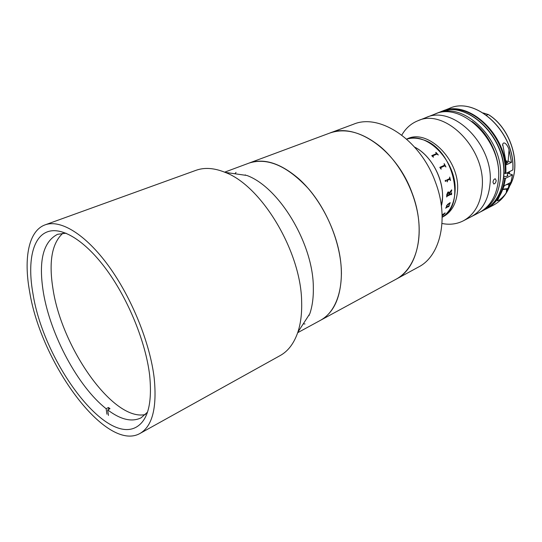 <?xml version="1.0" encoding="UTF-8"?>
<svg xmlns="http://www.w3.org/2000/svg" width="542" height="542" viewBox="0 0 542 542"><rect width="100%" height="100%" fill="white"/><g stroke="black" fill="none" stroke-linecap="round" stroke-linejoin="round"><path stroke-width="0.81" d="M297.687 332.7L320.613 320.241C336.06 311.907 344.434 288.222 340.329 258.9C336.216 229.598 319.604 197.566 299.062 179.016C280.668 163.196 264.015 157.885 249.103 163.067L329.651 133.108C355.471 121.923 396.595 149.748 412.049 192.877C426.371 229.937 417.984 268.317 396.114 279.198C412.211 270.499 421.635 247.633 418.648 220.099C415.639 192.586 400.118 163.088 380.003 146.354C361.954 132.106 345.166 127.688 329.651 133.108L353.499 124.24C379.576 113.007 420.429 139.897 435.402 182.031C449.318 218.23 440.517 256.034 418.471 267.043L320.613 320.241C334.096 312.551 341.033 296.86 341.426 273.154C341.236 245.472 328.12 211.576 308.669 188.934C287.341 165.872 267.484 157.255 249.103 163.067L224.639 172.166M236.041 172.403L234.937 173.772L236.041 172.403M140.019 433.437L280.248 355.525C288.154 351.128 294.021 343.35 297.856 332.192L309.814 313.743C312.361 306.183 313.533 297.429 313.33 287.47C313.317 243.859 279.198 187.247 246.908 175.479L225.14 172.376C214.205 167.932 204.49 167.248 195.98 170.323L45.115 224.855C28.57 230.757 23.489 258.263 29.634 291.677C40.989 363.215 106.164 452.726 140.019 433.437C152.322 426.276 157.058 407.95 154.233 378.452C150.209 343.445 131.787 297.802 108.63 265.993C85.44 234.137 60.426 219.178 45.115 224.855M297.856 332.192C300.695 323.621 301.962 313.615 301.65 302.158C301.338 251.955 261.603 185.743 225.14 172.376M33.021 294.028C43.556 361.162 104.775 445.097 136.313 427.096C147.939 420.368 152.383 403.085 149.646 375.254C145.784 342.442 128.535 299.855 106.882 270.167C85.209 240.438 61.802 226.427 47.459 231.813C32.141 237.355 27.337 262.856 33.021 294.028M303.242 323.886L304.997 323.953L303.242 323.886M245.33 174.856L244.882 175.188M308.703 315.458L309.252 315.336M66.07 233.202L57.567 234.307C43.014 241.807 38.306 261.298 43.435 292.775C50.501 335.139 78.095 386.744 106.137 408.709L108.475 407.496L109.999 408.675L107.662 409.894C120.656 419.677 131.787 422.326 141.076 417.835L147.492 412.157M62.953 233.182C51.93 243.101 48.611 261.657 52.974 288.845C61.768 348.093 113.481 421.852 145.459 414.522M108.739 409.332L108.475 407.496M106.957 414.23L106.137 408.709M107.662 409.894L108.475 415.416M441.384 205.94L442.482 197.986C443.688 178.535 430.822 155.154 414.623 147.106C433.39 156.245 446.832 185.777 441.384 205.94M442.177 217.234L442.916 216.861C451.655 212.152 456.527 203.433 457.523 190.696C460.212 160.554 428.221 128.413 407.394 138.779L406.622 139.091M442.177 217.132C449.894 212.112 454.182 203.697 455.036 191.895C457.57 162.796 427.658 131.042 406.696 139.159C411.52 137.695 416.676 137.81 422.164 139.518C452.645 147.282 466.899 204.585 442.177 217.132M442.008 223.487C449.664 225.025 456.757 224.137 463.295 220.838C474.406 214.734 480.693 203.636 482.17 187.546C486.16 148.806 444.867 107.628 417.78 120.805C410.992 123.562 405.667 128.332 401.791 135.107M430.741 115.744L434.616 114.186C461.804 101.029 502.698 141.306 498.444 179.504C496.851 195.377 490.49 206.373 479.345 212.491L471.073 216.793C482.197 210.682 488.525 199.639 490.056 183.643C494.175 145.175 453.071 104.43 425.937 117.6L417.78 120.805M433.505 157.092L432.706 155.933M438.268 155.012L435.937 152.349L438.288 155.005L436.899 154.077L432.801 155.859L433.315 157.173L431.798 155.744L436.486 153.603L435.727 152.438M431.744 155.676L436.554 153.562M443.729 214.632L444.128 213.9L442.787 214.571L442.536 215.526L443.729 214.632M449.02 193.724L448.004 192.81L446.981 194.795L447.177 195.486L448.993 194.605L449.02 193.724M440.754 168.738L439.799 167.363L444.521 165.235L444.23 163.704L445.931 166.983L444.819 165.811L440.741 167.654L441.195 169.131L440.754 168.738M449.853 179.219L447.448 180.33L447.313 181.902L446.649 180.019L449.63 178.623L449.704 177.071L450.51 180.398L449.785 179.246L447.462 180.33L447.313 181.895M445.138 181.014L445.361 180.269L445.897 180.662L445.639 181.414L445.138 181.014M447.929 192.031L449.203 192.945L451.655 189.829L451.676 190.994L449.223 193.643L449.196 194.503L451.201 193.535L451.649 192.735L451.554 194.605L451.168 194.226L447.143 196.177L446.676 196.97L446.784 194.605L447.929 192.031M448.776 205.825L449.386 205.113L448.81 206.583L446.215 207.484L445.653 208.155L446.54 206.929L446.425 205.933L447.807 204.259L450.178 202.64L449.704 204.192L449.44 203.887L447.55 204.829L446.615 205.879L446.825 206.787L448.776 205.825M442.123 214.727L445.023 213.175L442.157 215.919M442.143 215.276L442.584 214.673L442.13 214.903M449.569 203.867L447.55 204.829M448.62 206.658L449.359 205.127M447.529 204.815L446.594 205.865L446.743 206.732M450.158 202.654L449.514 204.266M448.708 206.285L445.666 208.128M444.108 213.907L442.773 214.557L442.15 215.513M445.124 212.891L442.157 215.892M444.948 213.033L444.589 213.142M442.543 214.693L442.13 214.883M448.566 192.701L447.983 192.803L447.048 195.499M451.296 194.199L447.13 196.17L446.676 196.956M451.635 192.742L451.351 194.686M451.635 189.835L451.655 190.987L449.21 193.636L449.196 194.49M448.559 191.915L449.203 192.925M445.443 180.249L445.876 180.662L445.538 181.441M449.691 177.078L450.307 180.486M441.181 169.138L440.727 167.661M445.91 166.99L444.027 163.799M439.799 167.363L444.542 165.222M496.201 180.608C495.815 182.647 495.009 183.779 493.782 183.989L492.976 182.2C493.295 180.14 494.067 179.002 495.293 178.785L496.201 180.608M432.292 115.1L425.937 117.6C453.071 104.43 494.175 145.175 490.056 183.643C488.525 199.639 482.197 210.682 471.073 216.793L463.295 220.838M498.437 179.592L498.579 177.972C500.361 157.397 488.843 132.953 471.96 121.408M480.28 211.983L481.235 211.509C492.38 205.391 498.755 194.409 500.354 178.555C504.643 140.419 463.796 100.256 436.601 113.407L435.619 113.813M509.947 185.425C521.878 164.829 510.781 128.054 488.173 114.511L486.547 115.189M488.173 114.511L483.254 112.96M508.769 173.521L508.945 171.909M506.126 161.699L507.861 162.722L506.35 163.311M510.523 182.559L506.336 192.457C505.022 195.438 498.87 201.129 497.441 200.797L504.311 185.696L510.523 182.559M503.613 177.979L505.422 178.365L512.475 174.836L507.542 173.122M512.8 170.012C515.483 132.688 475.862 95.717 449.345 108.4C475.971 95.697 515.564 132.641 512.867 169.944L505.801 173.454L503.877 173.034M506.004 160.886L511.533 162.343L509.04 149.917C508.389 146.509 504.243 140.276 502.685 144.219L506.519 164.761L511.533 162.343M503.742 176.394C505.91 176.651 507.292 176.387 507.888 175.601L507.414 174.72M505.923 184.876L507.847 184.422L508.924 183.365M439.887 112.119C467.407 98.929 508.071 138.827 503.714 176.821C502.082 192.661 495.632 203.684 484.365 209.876C495.517 203.758 501.899 192.796 503.525 176.99C507.868 138.962 467.096 98.969 439.887 112.119L436.601 113.407M509.575 171.597L509.338 173.704M505.422 178.365C503.294 192.932 496.98 203.067 486.486 208.778L493.389 205.188C503.891 199.476 510.232 189.382 512.407 174.897M505.191 173.46C507.447 138.989 473.295 103.068 446.981 110.25M490.429 205.757C498.355 199.598 503.152 190.472 504.819 178.372M449.345 108.4L442.103 111.245C468.586 98.549 508.376 135.893 505.801 173.454M508.159 161.286L509.04 149.917M506.58 189.293L506.336 192.457M503.2 189.117L507.515 188.657L508.579 187.329M484.365 209.876L481.235 211.509M488.166 114.437C510.937 127.987 522.041 164.998 509.88 185.615M485.415 209.307L486.486 208.778M512.475 174.836C510.3 189.327 503.938 199.449 493.389 205.188M502.597 145.466L502.685 144.219M497.468 200.377L497.441 200.797M508.877 183.562L508.545 187.789L507.258 189.063L503.057 189.497M507.583 172.58L507.305 176.116"/></g></svg>
